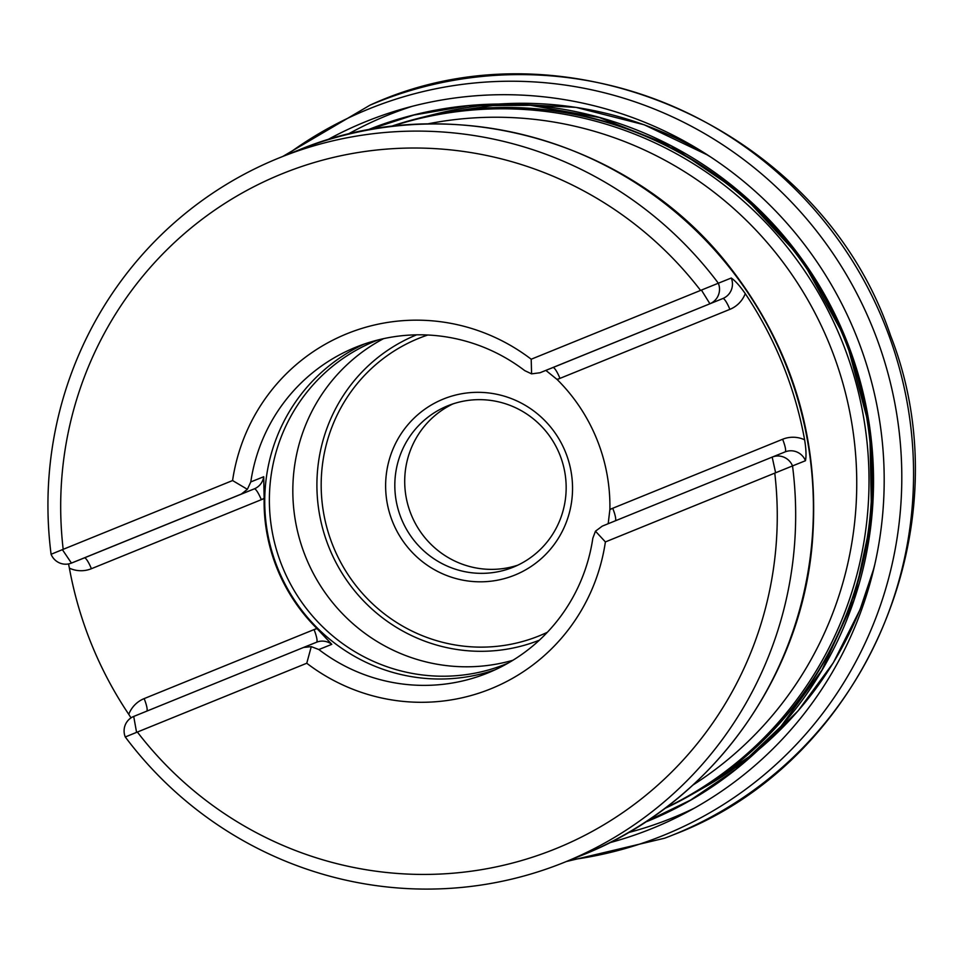 <?xml version="1.0" encoding="UTF-8"?>
<svg xmlns="http://www.w3.org/2000/svg" width="963" height="963" viewBox="0 0 963 963"><rect width="100%" height="100%" fill="white"/><g stroke="black" fill="none" stroke-linecap="round" stroke-linejoin="round"><path stroke-width="1.44" d="M646.907 821.535A372.934 365.964 -111.9 0 0 846.044 339.241A372.934 365.964 -111.9 0 0 368.191 129.704M367.529 130.113L413.885 115.042L468.283 105.725L530.541 105.304L599.239 117.474L671.115 145.87L740.812 192.961L801.421 258.698L846.008 339.53L869.782 428.691L871.563 517.974L853.952 600.057L821.896 670.164L780.957 726.415L735.985 769.172L690.519 800.121L645.667 821.884M137.372 732.049L306.764 663.242A191.553 187.978 68.1 0 0 490.444 688.966A191.553 187.978 68.1 0 0 605.39 541.928L774.77 473.122A364.146 357.333 -111.9 0 1 555.976 848.62A364.146 357.333 -111.9 0 1 137.372 732.049L125.274 736.972A379.976 372.874 68.1 0 0 563.56 862.643L581.291 855.517A379.976 372.874 68.1 0 0 785.495 363.858A379.976 372.874 68.1 0 0 297.796 150.409C445.785 88.187 630.717 138.383 730.098 267.449C792.718 348.522 820.139 440.019 812.375 541.952C801.336 679.866 708.599 805.85 581.291 855.517M280.052 157.547A379.976 372.874 68.1 0 0 278.849 158.028A379.976 372.874 68.1 0 0 51.087 554.267L63.185 549.331A364.146 357.333 -111.9 0 1 281.978 173.834A364.146 357.333 -111.9 0 1 700.583 290.417L718.338 283.218A379.976 372.874 68.1 0 0 280.052 157.547L297.796 150.409M805.465 460.723A15.829 15.54 -111.9 0 0 785.17 451.876A12.663 2.444 67.9 0 0 782.618 439.26A28.493 27.963 68.1 0 1 804.611 439.79C806.115 448.975 806.404 455.956 805.465 460.723L792.525 465.923A379.976 372.874 68.1 0 1 563.56 862.643M772.278 457.064L785.11 451.9A15.829 15.54 -111.9 0 1 785.17 451.876L772.23 457.088A15.829 15.54 -111.9 0 1 792.525 465.923L774.77 473.122M68.554 563.933L69.396 568.17A379.976 372.874 -111.9 0 0 128.753 714.329L131.04 717.868M804.611 439.79A379.976 372.874 -111.9 0 0 745.266 293.631C739.933 285.987 735.275 280.787 731.278 278.018L718.338 283.218A15.829 15.54 -111.9 0 1 709.9 303.73L701.594 290.357M347.523 333.499A191.553 187.978 68.1 0 1 531.203 359.223L531.588 373.861L524.763 370.647A175.735 172.449 -111.9 0 0 356.25 347.041A175.735 172.449 -111.9 0 0 355.684 347.27A175.735 172.449 -111.9 0 0 250.789 481.933L247.371 489.312L232.577 480.549A191.553 187.978 68.1 0 1 347.523 333.499A191.553 187.978 -111.9 0 0 232.577 480.549L63.185 549.331M700.583 290.417L531.203 359.223M545.865 370.394L557.144 379.518A175.735 172.449 68.1 0 1 609.892 509.415L608.195 523.716M609.892 509.415L612.709 508.271L609.892 509.608M557.011 379.386L559.96 378.375L557.144 379.518M306.764 663.242L311.266 646.642L303.61 647.437L316.55 642.237A15.829 15.54 68.1 0 1 316.598 642.213A15.829 15.54 68.1 0 1 331.79 644.343L316.863 628.442A175.735 172.449 68.1 0 1 264.127 498.545L263.73 476.733L250.789 481.933M264.127 498.545L261.31 499.689L264.127 498.353M317.008 628.586L314.046 629.585L316.863 628.442M605.39 541.928L595.471 531.191L592.823 538.257A175.735 172.449 -111.9 0 1 487.362 673.149A175.735 172.449 -111.9 0 1 318.849 649.544L311.266 646.642M306.752 663.23A191.553 187.978 -111.9 0 0 490.444 688.966M364.243 344.056A175.735 172.449 -111.9 0 0 277.645 568.062A175.735 172.449 -111.9 0 0 495.211 669.767M378.026 339.951A174.207 170.945 -111.9 0 0 375.787 340.842A174.207 170.945 -111.9 0 0 375.233 341.058A174.207 170.945 -111.9 0 0 282.279 566.521A174.207 170.945 -111.9 0 0 505.756 664.097A174.207 170.945 -111.9 0 0 507.983 663.194M383.599 338.651A174.207 170.945 -111.9 0 0 305.62 556.807A174.207 170.945 -111.9 0 0 512.918 660.269M443.341 399.055A95 93.218 68.1 0 1 571.745 500.7A95 93.218 68.1 0 1 422.155 561.453A95 93.218 68.1 0 1 443.341 399.055M447.723 405.82A87.079 85.454 -111.9 0 0 401.27 518.515A87.079 85.454 -111.9 0 0 512.978 567.291A87.079 85.454 -111.9 0 0 559.768 454.62A87.079 85.454 -111.9 0 0 448 405.712A87.079 85.454 -111.9 0 0 447.723 405.82M517.865 565.149A87.079 85.454 68.1 0 1 411.105 514.398A87.079 85.454 68.1 0 1 453.019 403.87M772.23 457.088A15.829 15.54 -111.9 0 0 772.182 457.1L602.272 526.123L595.471 531.191M531.588 373.861L540.002 372.753L722.84 298.53A15.829 15.54 -111.9 0 0 731.278 278.018M303.61 647.437L133.713 716.448A15.829 15.54 -111.9 0 0 125.274 736.972M51.087 554.267A15.829 15.54 -111.9 0 0 71.382 563.102A15.829 15.54 -111.9 0 0 71.443 563.09L241.34 494.067L247.371 489.312M772.182 457.1L775.54 472.46M136.517 732.036L133.713 716.448M84.275 557.926A15.829 15.54 -111.9 0 0 84.323 557.902A15.829 15.54 -111.9 0 0 84.371 557.89L71.443 563.09L62.571 549.933M326.926 140.104A381.324 374.186 68.1 0 1 365.543 121.723A381.324 374.186 68.1 0 1 863.739 355.889A381.324 374.186 68.1 0 1 609.459 842.794M286.902 154.79A391.941 384.61 68.1 0 1 368.697 109.012A391.941 384.61 68.1 0 1 888.163 374.053A391.941 384.61 68.1 0 1 570.409 859.887M282.857 156.415L369.985 105.172A395.107 387.716 68.1 0 1 376.16 102.608A395.107 387.716 68.1 0 1 884.022 322.761A395.107 387.716 68.1 0 1 673.45 834.765A395.107 387.716 68.1 0 1 664.711 838.183L566.364 861.524M347.487 134.435A379.085 371.995 68.1 0 1 387.234 115.416A379.085 371.995 68.1 0 1 412.164 106.327M694.347 808.15A379.085 371.995 68.1 0 1 628.225 832.646M391.399 126.478A368.035 361.149 68.1 0 1 841.987 341.155A368.035 361.149 68.1 0 1 665.421 807.993M664.687 808.547A368.035 361.149 -111.9 0 0 844.852 339.999A368.035 361.149 -111.9 0 0 390.484 126.586M693.059 784.953A362.22 355.443 -111.9 0 0 830.142 345.922A362.22 355.443 -111.9 0 0 427.295 123.962M710.742 157.053A365.543 358.705 -111.9 0 0 436.708 113.742L419.663 117.98A367.986 361.101 68.1 0 1 845.37 339.795A367.986 361.101 68.1 0 1 691.699 794.547L664.663 808.559M691.699 794.547L706.926 785.82A365.543 358.705 -111.9 0 0 874.705 564.86M331.79 644.343L318.849 649.544M539.376 640.178A164.553 161.471 68.1 0 1 328.997 547.417A164.553 161.471 68.1 0 1 416.606 334.835M427.813 335.004A160.484 157.475 -111.9 0 0 418.7 338.374A160.484 157.475 -111.9 0 0 334.883 550.379A160.484 157.475 -111.9 0 0 547.345 632.294M745.266 293.631A28.493 27.963 68.1 0 1 729.87 309.364L559.96 378.375A12.663 2.444 67.9 0 0 552.943 367.553L722.84 298.53A12.663 2.444 -112.1 0 1 729.87 309.364M615.393 520.79A12.663 2.444 67.9 0 0 612.709 508.271L782.618 439.26M539.942 372.777L552.882 367.565A15.829 15.54 68.1 0 0 552.943 367.553L540.002 372.753M128.753 714.329A28.493 27.963 68.1 0 1 144.149 698.608L314.046 629.585A12.663 2.444 -112.1 0 1 316.562 642.237M241.34 494.067L254.28 488.867A12.663 2.444 -112.1 0 1 261.31 499.689L91.401 568.712A28.493 27.963 68.1 0 1 69.396 568.17M146.833 711.127A12.663 2.444 67.9 0 0 144.149 698.608M91.401 568.712A12.663 2.444 -112.1 0 0 84.371 557.89L254.28 488.867A15.829 15.54 -111.9 0 0 263.73 476.733M369.985 105.172C566.316 14.83 821.27 128.199 890.546 335.521C965.757 526.893 863.655 762.865 673.522 834.728L673.269 834.837M706.926 785.82L755.666 752.151L798.171 710.766L833.296 662.785L860.091 609.507L873.947 568.134M707.901 155.199L644.199 124.781L576.018 107.375L505.972 103.643L436.708 113.742M390.46 126.586L419.663 117.98M84.323 557.902L71.382 563.102M303.658 647.413L316.598 642.213"/></g></svg>
